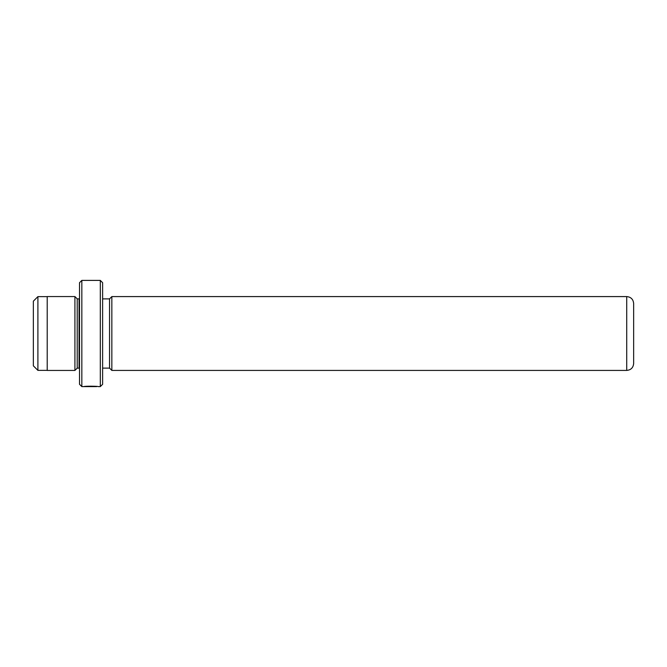 <?xml version="1.0" encoding="UTF-8"?>
<svg xmlns="http://www.w3.org/2000/svg" width="667" height="667" viewBox="0 0 667 667"><rect width="100%" height="100%" fill="white"/><g stroke="black" fill="none" stroke-linecap="round" stroke-linejoin="round"><path stroke-width="1" d="M33.35 365.824L33.35 301.176L37.902 296.632L37.902 370.368L33.35 365.824M96.715 386.435L96.715 386.602C97.057 386.426 87.669 386.101 85.709 386.56L83.9 386.602C84.325 386.001 98.591 386.151 98.141 386.602L100.308 386.602L100.308 280.398L81.833 280.398L81.833 386.602L79.523 384.292L79.523 282.708L81.833 280.398M100.308 280.398L102.618 282.708L102.618 384.292L100.308 386.602M79.523 298.824L79.065 298.866L79.065 368.134L77.222 368.134L77.222 298.866L74.912 296.557L47.207 296.557L47.207 370.443L74.912 370.443L74.912 296.557M626.722 370.418C630.932 370.01 633.241 367.7 633.65 363.49L633.65 303.51C633.241 299.3 630.932 296.99 626.722 296.582L626.722 370.418L111.848 370.418L111.848 296.582L109.538 298.891L102.618 298.891M102.618 368.109L109.538 368.109L109.538 298.891M47.207 370.368L37.902 370.368M77.222 368.134L74.912 370.443M109.538 368.109L111.848 370.418M96.715 386.602L81.833 386.602M626.722 296.582L111.848 296.582M79.065 368.134L79.523 368.176M79.065 298.866L77.222 298.866M47.207 296.632L37.902 296.632"/></g></svg>

